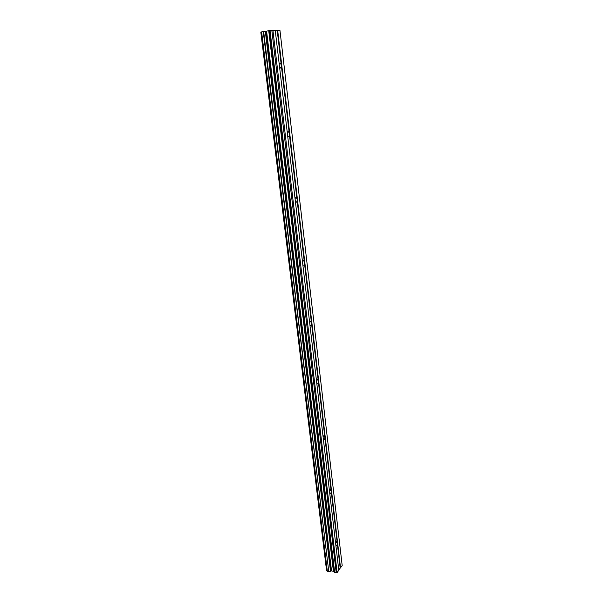 <?xml version="1.0" encoding="UTF-8"?>
<svg xmlns="http://www.w3.org/2000/svg" width="603" height="603" viewBox="0 0 603 603"><rect width="100%" height="100%" fill="white"/><g stroke="black" fill="none" stroke-linecap="round" stroke-linejoin="round"><path stroke-width="0.9" d="M279.204 64.046L280.38 63.142L281.639 65.554L281.465 66.662L280.207 68.131L279.588 67.317M287.292 132.713L288.505 131.703L289.628 133.851L289.455 134.929C289.282 136.308 288.852 136.828 288.166 136.497L287.661 135.848M295.04 198.575L296.284 197.452L297.294 199.374L297.128 200.415C296.94 201.862 296.503 202.42 295.802 202.088L295.395 201.575M302.48 261.792L303.746 260.564L304.658 262.282L304.492 263.292C304.296 264.8 303.844 265.395 303.151 265.079L302.819 264.687M309.633 322.537L310.914 321.195L311.736 322.741L311.57 323.713C311.359 325.281 310.914 325.914 310.213 325.612L309.957 325.311M316.507 380.938L317.789 379.483L318.535 380.877L318.369 381.82C318.158 383.44 317.706 384.111 317.02 383.832L316.824 383.614M323.118 437.137L324.406 435.562L324.919 437.74C324.7 439.414 324.248 440.122 323.57 439.866L323.427 439.708M329.494 491.257L330.768 489.568L331.228 491.603C331.002 493.322 330.557 494.061 329.886 493.834L329.781 493.729M335.63 543.401L336.896 541.607L337.311 543.507C337.077 545.27 336.632 546.054 335.977 545.851L335.909 545.79M338.75 569.941L342.195 565.622L279.95 30.361L275.232 30.278M329.125 571.569L331.318 570.951L333.406 571.237L334.424 572.473L336.24 572.85L337.115 572.586L338.796 570.287L275.224 30.218L271.817 30.248L261.438 31.929L327.195 571.297L328.778 571.644L263.662 31.575M327.143 570.86L326.653 570.551L260.926 32.117L326.653 570.551M261.446 31.997L260.926 32.117M337.122 541.931L331.228 491.603M331.039 489.968L324.919 437.74M324.723 436.044L318.369 381.82M318.165 380.056L311.57 323.713M311.352 321.881L304.492 263.292M304.266 261.385L297.128 200.415M296.895 198.425L289.455 134.929M289.214 132.856L281.465 66.662M281.209 64.506L277.207 30.338M337.115 572.586L272.895 30.15M336.24 572.85L271.817 30.248M340.544 567.875L277.666 30.293M340.175 567.988L337.311 543.507M334.68 572.594L270.023 30.542M334.424 572.473L269.745 30.595M333.557 571.312L268.915 30.904M333.406 571.237L268.75 30.941M331.537 570.935L266.601 31.288M331.318 570.951L266.338 31.318M330.655 571.154L265.524 31.394M330.489 571.169L265.328 31.416M328.778 571.644L263.247 31.62M327.361 571.418L261.619 31.884M326.555 570.491L260.82 32.147M336.896 541.607L336.519 541.547M330.768 489.568L330.338 489.515M324.406 435.562L323.917 435.524M317.789 379.483L317.238 379.453M310.914 321.195L310.289 321.18M303.746 260.564L303.068 260.579M296.284 197.452L295.545 197.498M288.505 131.703L287.714 131.778M280.38 63.142L279.551 63.262M327.195 571.297L261.438 31.929"/></g></svg>
